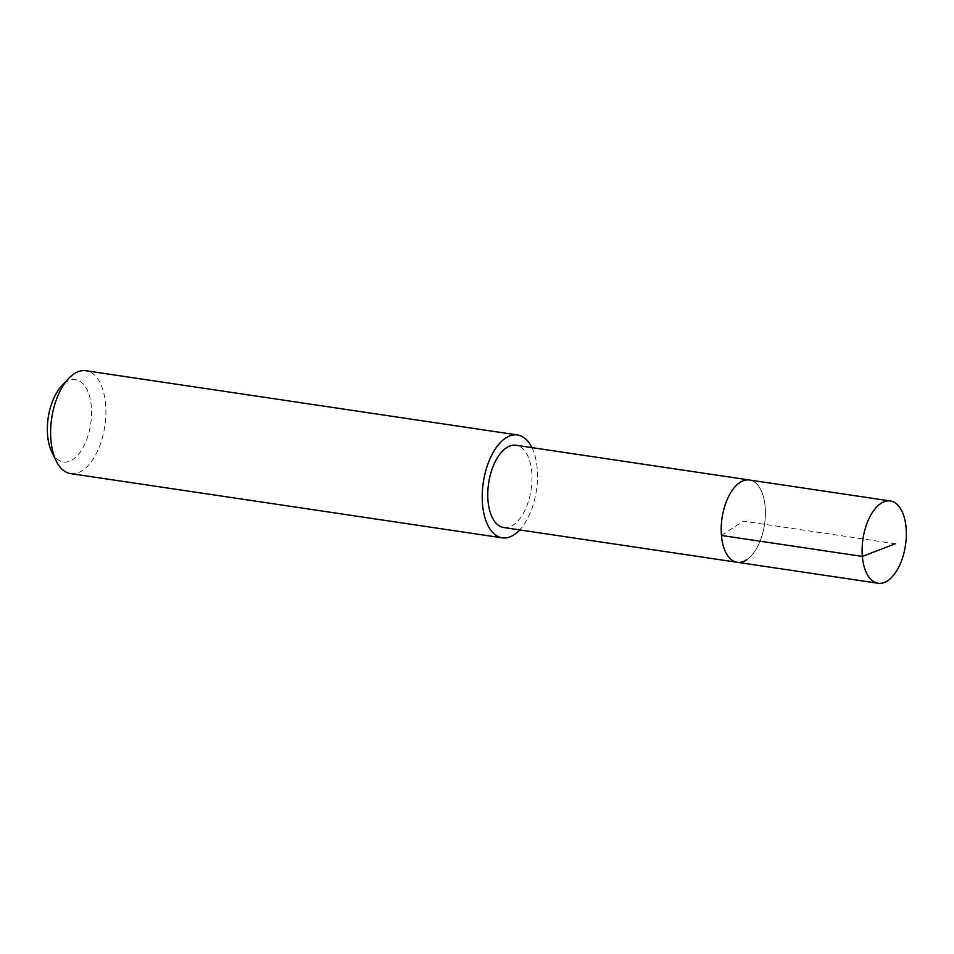 <?xml version="1.0" encoding="UTF-8"?>
<svg xmlns="http://www.w3.org/2000/svg" width="954" height="954" viewBox="0 0 954 954"><rect width="100%" height="100%" fill="white"/><g stroke="black" fill="none" stroke-linecap="round" stroke-linejoin="round"><path stroke-width="0.72" stroke-dasharray="4.77 3.58" d="M746.612 559.843A41.606 21.489 98.5 0 0 765.37 515.434A41.606 21.489 98.5 0 0 749.415 479.993A41.606 21.489 -81.5 0 1 765.37 515.434A41.606 21.489 -81.5 0 1 746.612 559.843A41.606 21.489 98.5 0 1 737.168 562.288M503.748 527.55A41.606 21.489 98.5 0 0 513.192 525.105A41.606 21.489 98.5 0 0 531.95 480.697A41.606 21.489 98.5 0 0 515.995 445.256M531.938 447.629A52.005 26.855 -81.5 0 1 519.692 529.923M70.608 473.601A52.005 26.855 98.5 0 0 82.414 470.549A52.005 26.855 98.5 0 0 105.858 415.038A52.005 26.855 98.5 0 0 85.92 370.736M51.754 451.767A41.606 21.489 98.5 0 0 72.778 459.566A41.606 21.489 98.5 0 0 91.322 406.547A41.606 21.489 98.5 0 0 66.136 382.16A41.606 21.489 98.5 0 0 61.521 386.131M721.427 535.456L743.297 521.146L895.341 543.768"/><path stroke-width="1.43" d="M880.912 503.414A41.606 21.489 -81.5 0 1 890.356 500.969A41.606 21.489 -81.5 0 1 906.3 536.398A41.606 21.489 -81.5 0 1 887.542 580.819A41.606 21.489 -81.5 0 1 878.109 583.264A41.606 21.489 -81.5 0 1 862.154 547.823A41.606 21.489 -81.5 0 1 880.912 503.414M746.612 559.843A41.606 21.489 -81.5 0 1 737.168 562.288L503.748 527.55A41.606 21.489 98.5 0 1 487.804 492.109A41.606 21.489 98.5 0 1 506.55 447.7A41.606 21.489 98.5 0 1 515.995 445.256L749.415 479.993A41.606 21.489 98.5 0 0 739.982 482.438A41.606 21.489 98.5 0 0 721.224 526.846A41.606 21.489 98.5 0 0 737.168 562.288A41.606 21.489 -81.5 0 1 721.224 526.846A41.606 21.489 -81.5 0 1 739.982 482.438A41.606 21.489 -81.5 0 1 749.415 479.993L890.356 500.969M519.692 529.923A52.005 26.855 -81.5 0 1 514.027 534.789A52.005 26.855 -81.5 0 1 502.221 537.841A52.005 26.855 -81.5 0 1 482.283 493.54A52.005 26.855 -81.5 0 1 505.727 438.017A52.005 26.855 -81.5 0 1 517.533 434.964A52.005 26.855 -81.5 0 1 531.938 447.629M517.533 434.964L85.92 370.736A52.005 26.855 98.5 0 0 74.114 373.789A52.005 26.855 98.5 0 0 68.342 378.762A52.005 26.855 98.5 0 0 56.131 460.806A52.005 26.855 98.5 0 0 70.608 473.601L502.221 537.841M68.342 378.762L61.521 386.131A41.606 21.489 98.5 0 0 51.754 451.767L56.131 460.806M895.341 543.768L862.356 556.432L721.427 535.456M737.168 562.288L878.109 583.264"/></g></svg>

